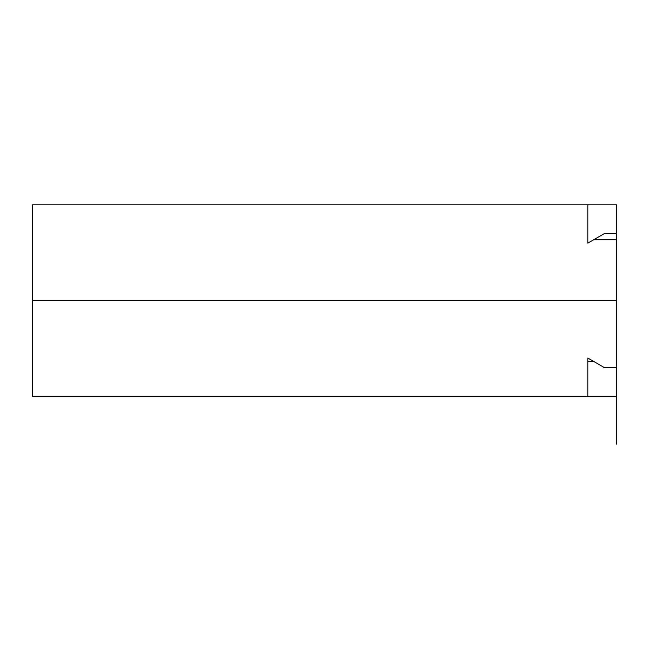 <?xml version="1.0" encoding="UTF-8"?>
<svg xmlns="http://www.w3.org/2000/svg" width="649" height="649" viewBox="0 0 649 649"><rect width="100%" height="100%" fill="white"/><g stroke="black" fill="none" stroke-linecap="round" stroke-linejoin="round"><path stroke-width="0.97" d="M604.406 233.567L616.55 233.567L616.55 239.749L593.697 239.749L604.406 233.567L587.824 243.14L587.824 204.841L32.45 204.841L32.45 396.352L616.55 396.352L32.45 396.352L616.55 396.352L616.55 358.045M616.55 361.436L616.55 233.567L616.55 239.749L616.55 233.567L616.55 239.749L616.55 233.567L616.55 239.749L616.55 233.567L616.55 239.749L616.55 233.567L616.55 239.749L616.55 233.567L616.55 239.749L616.55 233.567L616.55 239.749L616.55 233.567L616.55 239.749L616.55 233.567L616.55 239.749L616.55 233.567L616.55 239.749L616.55 233.567L616.55 239.749L616.55 233.567L616.55 239.749L616.55 233.567L616.55 239.749L593.697 239.749L587.824 243.14L587.824 204.841L616.55 204.841L616.55 396.352L616.55 204.841L32.45 204.841L616.55 204.841L616.55 367.626L604.406 367.626L587.824 358.045L593.697 361.436L587.824 361.436L587.824 358.045L587.824 396.352M32.45 300.592L616.55 300.592M32.45 396.352L32.45 204.841L32.45 396.352L616.55 396.352L616.55 444.159L616.55 401.139M616.55 239.749L616.55 396.352M587.824 204.841L32.45 204.841"/></g></svg>
